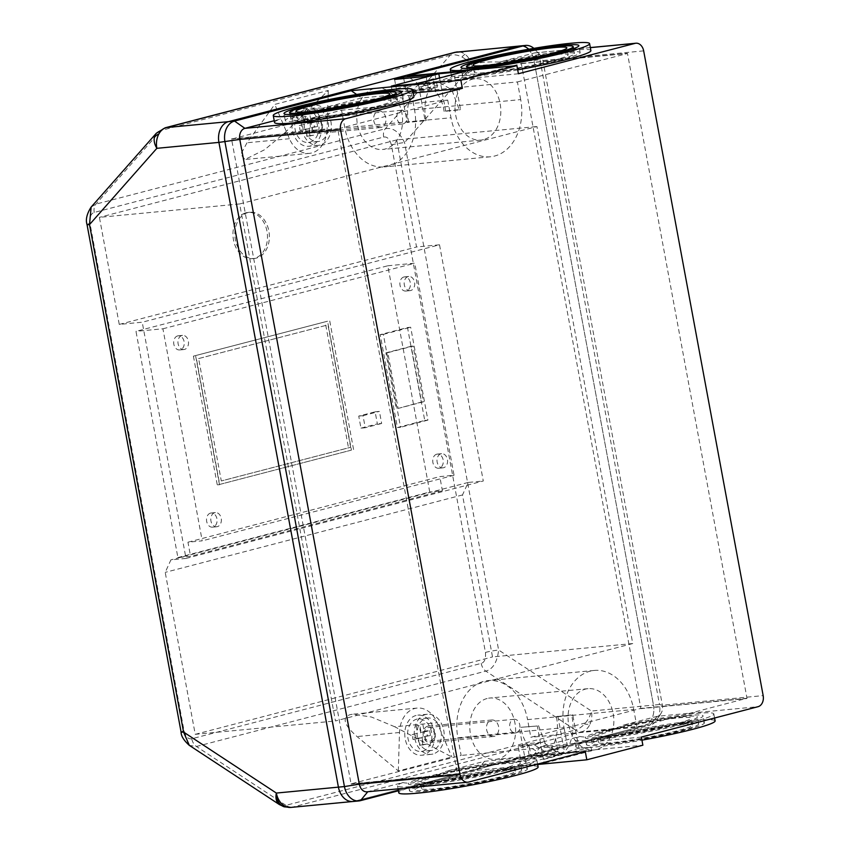 <?xml version="1.0" encoding="UTF-8"?>
<svg xmlns="http://www.w3.org/2000/svg" width="850" height="850" viewBox="0 0 850 850"><rect width="100%" height="100%" fill="white"/><g stroke="black" fill="none" stroke-linecap="round" stroke-linejoin="round"><path stroke-width="0.64" stroke-dasharray="4.25 3.19" d="M191.781 738.767C188.254 739.383 185.683 736.759 184.057 730.904L90.004 223.423C89.484 217.09 90.897 213.435 94.244 212.447L383.669 137.073C387.196 136.457 389.767 139.081 391.393 144.936L485.446 652.418C485.966 658.75 484.553 662.405 481.206 663.393L191.781 738.767A9.477 6.322 -104.6 0 0 196.414 746.481L285.951 805.332A17.776 10.657 -56.7 0 1 279.406 804.578M485.446 652.418A9.477 0.754 169.5 0 1 498.621 650.037L591.409 711.025A17.776 10.657 -56.7 0 1 584.534 723.998A17.776 10.657 -56.7 0 1 575.376 729.969A17.776 11.857 -104.6 0 0 581.825 731.776L292.4 807.149A17.776 13.164 -95.5 0 1 290.859 807.415M383.669 137.073A9.477 6.322 75.4 0 1 385.316 128.754L450.309 55.154A17.776 12.081 -138.6 0 1 461.943 57.035A17.776 12.081 -138.6 0 1 471.909 66.279A17.776 13.164 84.5 0 0 465.024 54.251A17.776 13.164 84.5 0 0 457.406 51.924M156.347 133.227A17.776 12.081 -138.6 0 1 160.884 130.518A17.776 11.857 75.4 0 1 165.197 127.787M246.001 212.787A23.226 17.202 84.5 0 0 233.251 238.553A23.226 17.202 84.5 0 0 252.429 258.666A23.226 17.202 84.5 0 0 254.437 258.315A23.226 17.202 84.5 0 0 267.187 232.549A23.226 17.202 84.5 0 0 248.009 212.436A23.226 17.202 84.5 0 0 246.001 212.787M256.339 258.124A23.226 17.202 -95.5 0 1 254.331 258.485A23.226 17.202 -95.5 0 1 235.153 238.372A23.226 17.202 -95.5 0 1 247.903 212.606A23.226 17.202 -95.5 0 1 249.911 212.245A23.226 17.202 -95.5 0 1 269.078 232.369A23.226 17.202 -95.5 0 1 256.339 258.124M177.671 335.899A7.108 5.27 84.5 0 0 173.761 343.783A7.108 5.27 84.5 0 0 179.637 349.945A7.108 5.27 84.5 0 0 180.253 349.839A7.108 5.27 84.5 0 0 184.153 341.944A7.108 5.27 84.5 0 0 178.288 335.793A7.108 5.27 84.5 0 0 177.671 335.899M184.524 349.424A7.108 5.27 -95.5 0 1 183.908 349.541A7.108 5.27 -95.5 0 1 178.043 343.379A7.108 5.27 -95.5 0 1 181.942 335.495A7.108 5.27 -95.5 0 1 182.559 335.378A7.108 5.27 -95.5 0 1 188.424 341.541A7.108 5.27 -95.5 0 1 184.524 349.424M403.877 276.994A7.108 5.27 84.5 0 0 399.978 284.877A7.108 5.27 84.5 0 0 405.843 291.04A7.108 5.27 84.5 0 0 406.459 290.934A7.108 5.27 84.5 0 0 410.359 283.039A7.108 5.27 84.5 0 0 404.494 276.888A7.108 5.27 84.5 0 0 403.877 276.994M410.741 290.519A7.108 5.27 -95.5 0 1 410.125 290.626A7.108 5.27 -95.5 0 1 404.249 284.474A7.108 5.27 -95.5 0 1 408.159 276.59A7.108 5.27 -95.5 0 1 408.765 276.473A7.108 5.27 -95.5 0 1 414.641 282.636A7.108 5.27 -95.5 0 1 410.741 290.519M436.719 454.208A7.108 5.27 84.5 0 0 432.82 462.092A7.108 5.27 84.5 0 0 438.685 468.254A7.108 5.27 84.5 0 0 439.301 468.138A7.108 5.27 84.5 0 0 443.201 460.254A7.108 5.27 84.5 0 0 437.336 454.091A7.108 5.27 84.5 0 0 436.719 454.208M443.583 467.734A7.108 5.27 -95.5 0 1 442.967 467.84A7.108 5.27 -95.5 0 1 437.091 461.688A7.108 5.27 -95.5 0 1 441.001 453.794A7.108 5.27 -95.5 0 1 441.618 453.688A7.108 5.27 -95.5 0 1 447.483 459.85A7.108 5.27 -95.5 0 1 443.583 467.734M210.513 513.113A7.108 5.27 84.5 0 0 206.614 520.997A7.108 5.27 84.5 0 0 212.479 527.159A7.108 5.27 84.5 0 0 213.095 527.043A7.108 5.27 84.5 0 0 216.994 519.159A7.108 5.27 84.5 0 0 211.129 513.007A7.108 5.27 84.5 0 0 210.513 513.113M217.366 526.639A7.108 5.27 -95.5 0 1 216.761 526.745A7.108 5.27 -95.5 0 1 210.885 520.593A7.108 5.27 -95.5 0 1 214.784 512.699A7.108 5.27 -95.5 0 1 215.401 512.592A7.108 5.27 -95.5 0 1 221.276 518.755A7.108 5.27 -95.5 0 1 217.366 526.639M394.729 726.75L371.429 717.018L352.623 714.223L350.051 714.659C341.764 717.793 344.101 725.093 357.053 736.557L398.31 770.95L451.839 757.01L394.729 726.75L437.176 722.702L451.839 757.01M398.31 770.95L399.5 732.509A27.253 20.188 -95.5 0 1 414.789 708.486A27.253 20.188 -95.5 0 1 417.148 708.071A27.253 20.188 -95.5 0 1 437.176 722.702M416.086 715.456A20.145 14.917 84.5 0 0 405.025 737.8A20.145 14.917 84.5 0 0 421.653 755.246A20.145 14.917 84.5 0 0 423.396 754.938A20.145 14.917 84.5 0 0 434.456 732.594A20.145 14.917 84.5 0 0 417.828 715.148A20.145 14.917 84.5 0 0 416.086 715.456M432.905 754.024A20.145 14.917 -95.5 0 1 431.163 754.332A20.145 14.917 -95.5 0 1 414.534 736.886A20.145 14.917 -95.5 0 1 425.584 714.542A20.145 14.917 -95.5 0 1 427.337 714.234A20.145 14.917 -95.5 0 1 443.966 731.68A20.145 14.917 -95.5 0 1 432.905 754.024M314.872 117.183A8.298 6.141 84.5 0 0 310.324 126.384A8.298 6.141 84.5 0 0 317.167 133.567A8.298 6.141 84.5 0 0 317.889 133.439A8.298 6.141 84.5 0 0 322.437 124.238A8.298 6.141 84.5 0 0 315.594 117.056A8.298 6.141 84.5 0 0 314.872 117.183M381.267 127.394A8.298 6.141 -95.5 0 1 380.545 127.521A8.298 6.141 -95.5 0 1 373.703 120.339A8.298 6.141 -95.5 0 1 378.25 111.137A8.298 6.141 -95.5 0 1 378.973 111.01A8.298 6.141 -95.5 0 1 385.815 118.192A8.298 6.141 -95.5 0 1 381.267 127.394M427.741 726.155A8.298 6.141 84.5 0 0 423.183 735.356A8.298 6.141 84.5 0 0 430.036 742.539A8.298 6.141 84.5 0 0 430.759 742.411A8.298 6.141 84.5 0 0 435.306 733.21A8.298 6.141 84.5 0 0 428.464 726.028A8.298 6.141 84.5 0 0 427.741 726.155M494.137 736.366A8.298 6.141 -95.5 0 1 493.414 736.493A8.298 6.141 -95.5 0 1 486.572 729.311A8.298 6.141 -95.5 0 1 491.119 720.109A8.298 6.141 -95.5 0 1 491.842 719.982A8.298 6.141 -95.5 0 1 498.684 727.164A8.298 6.141 -95.5 0 1 494.137 736.366M303.216 106.473A20.145 14.917 84.5 0 0 292.156 128.828A20.145 14.917 84.5 0 0 308.784 146.274A20.145 14.917 84.5 0 0 310.537 145.956A20.145 14.917 84.5 0 0 321.587 123.611A20.145 14.917 84.5 0 0 304.959 106.165A20.145 14.917 84.5 0 0 303.216 106.473M320.036 145.053A20.145 14.917 -95.5 0 1 318.293 145.361A20.145 14.917 -95.5 0 1 301.665 127.914A20.145 14.917 -95.5 0 1 312.726 105.57A20.145 14.917 -95.5 0 1 314.468 105.262A20.145 14.917 -95.5 0 1 331.096 122.708A20.145 14.917 -95.5 0 1 320.036 145.053M177.905 557.568L429.739 491.991L387.812 265.774L135.979 331.351L177.905 557.568L190.581 556.367L187.956 542.194L202.215 540.834L162.913 328.791L135.979 331.351M387.812 265.774L414.757 263.202L454.049 475.256L439.79 476.616L442.414 490.779L429.739 491.991M442.414 490.779L190.581 556.367M162.913 328.791L414.757 263.202M91.141 207.071L95.891 204.127L385.316 128.754C392.881 127.266 399.288 131.867 404.558 142.556L498.621 650.037C497.239 662.107 492.979 669.141 485.839 671.117L196.414 746.481L189.316 745.365M397.396 427.561L424.734 420.442L407.511 327.537L380.173 334.656L397.396 427.561L400.562 427.263L383.35 334.358L380.173 334.656M193.407 356.15L217.292 485.053L351.433 450.118L327.537 321.215L193.407 356.15L327.537 321.215M360.974 428.156L377.368 423.884L375.137 411.814L358.732 416.086L360.974 428.156L365.245 427.752L363.014 415.671L358.732 416.086M454.049 475.256L202.215 540.834M187.956 542.194L439.79 476.616M391.393 144.936A9.477 0.754 169.5 0 1 404.558 142.556L471.909 66.279L533.97 60.361A17.776 13.164 84.5 0 0 519.467 46.006A17.776 13.164 -95.5 0 1 533.97 60.361L653.469 705.096A17.776 13.164 -95.5 0 1 643.886 725.857L354.461 801.221L643.886 725.857L581.825 731.776A17.776 13.164 -95.5 0 0 589.932 724.317A17.776 7.384 24.8 0 1 584.534 723.998M284.676 132.951L328.312 90.461L274.773 104.401L246.999 142.768L240.784 154.36L244.938 159.502L264.69 149.696L284.676 132.951L327.123 128.903A27.253 20.188 -95.5 0 1 309.464 153.351A27.253 20.188 -95.5 0 1 289.446 138.72L274.773 104.401M407.511 327.537L410.678 327.239L427.901 420.144L424.734 420.442M427.901 420.144L400.562 427.263M383.35 334.358L410.678 327.239M351.433 450.118L217.292 485.053M219.512 484.84L195.627 355.938M329.757 321.013L353.642 449.905M375.137 411.814L379.408 411.4L381.65 423.481L377.368 423.884M381.65 423.481L365.245 427.752M363.014 415.671L379.408 411.4M239.647 203.958L536.924 126.544L632.751 643.546L335.463 720.959L239.647 203.958L99.407 217.345L119.255 324.413L142.226 322.214L186.012 558.418L483.289 481.004L439.514 244.8L142.226 322.214M94.244 212.447A9.477 6.322 75.4 0 1 95.891 204.127L160.884 130.518L450.309 55.154A17.776 11.857 75.4 0 1 454.623 52.424M328.312 90.461L327.123 128.903M398.14 408.414L423.428 401.827L413.1 346.088L387.812 352.665L398.14 408.414L421.526 402.007L411.198 346.269L413.1 346.088M350.657 447.281L327.962 324.881L198.613 358.562L221.308 480.962L350.657 447.281L221.308 480.962M439.514 244.8L416.543 246.999L396.695 139.921L536.924 126.544M632.751 643.546L492.522 656.923L462.496 494.955L468.212 482.449L483.289 481.004M396.695 139.921L99.407 217.345M186.012 558.418L170.924 559.863L165.208 572.369L195.234 734.336L335.463 720.959M195.234 734.336L492.522 656.923M423.428 401.827L421.526 402.007M387.812 352.665L385.911 352.846L396.249 408.595M411.198 346.269L385.911 352.846M198.613 358.562L327.962 324.881M325.752 325.093L348.436 447.493M219.087 481.174L196.403 358.774M468.212 482.449L170.924 559.863M119.255 324.413L416.543 246.999M462.496 494.955L165.208 572.369M715.116 720.885A70.848 5.631 -10.5 0 0 696.532 720.492A70.848 5.631 -10.5 0 0 619.523 733.253A70.848 5.631 -10.5 0 0 575.79 746.704A70.848 5.631 -10.5 0 0 594.362 747.097A70.848 5.631 -10.5 0 0 641.931 740.169M641.357 737.077L540.579 746.693L579.849 736.472A70.848 5.631 -10.5 0 0 574.494 739.744A70.848 5.631 -10.5 0 0 593.077 740.138A70.848 5.631 -10.5 0 0 670.087 727.377A70.848 5.631 -10.5 0 0 713.819 713.915A70.848 5.631 -10.5 0 0 695.247 713.522A70.848 5.631 -10.5 0 0 622.274 725.422L657.273 716.306A9.477 7.023 84.5 0 0 661.024 713.394A9.477 7.023 84.5 0 0 662.384 705.234L542.884 60.499A9.477 7.023 84.5 0 0 540.217 54.974A9.477 7.023 84.5 0 0 535.149 52.838A9.477 7.023 84.5 0 0 534.331 52.987L499.332 62.093A70.848 5.631 169.5 0 1 572.305 50.203A70.848 5.631 169.5 0 1 590.888 50.596M579.849 736.472C589.284 738.512 603.426 734.836 622.274 725.422M538.114 766.976A70.848 5.631 -10.5 0 0 519.531 766.583A70.848 5.631 -10.5 0 0 442.521 779.344A70.848 5.631 -10.5 0 0 398.777 792.806M367.019 791.817A9.477 7.023 84.5 0 0 367.848 791.669L402.847 782.563A70.848 5.631 -10.5 0 0 397.492 785.836A70.848 5.631 -10.5 0 0 416.075 786.229A70.848 5.631 -10.5 0 0 493.074 773.468A70.848 5.631 -10.5 0 0 536.817 760.006A70.848 5.631 -10.5 0 0 518.245 759.624A70.848 5.631 -10.5 0 0 445.272 771.513L484.543 761.281L585.31 751.666M402.847 782.563C412.282 784.614 426.424 780.927 445.272 771.513M274.55 122.517A70.848 5.631 169.5 0 1 279.905 119.234L274.221 120.721M413.206 93.043L361.601 97.963L322.331 108.194A70.848 5.631 169.5 0 1 395.303 96.294A70.848 5.631 169.5 0 1 413.886 96.688M322.331 108.194C301.559 107.217 287.417 110.904 279.905 119.234M517.692 69.881A70.848 5.631 169.5 0 1 470.135 76.808A70.848 5.631 169.5 0 1 451.552 76.415A70.848 5.631 169.5 0 1 456.907 73.142L417.637 83.374L407.256 76.086M499.332 62.093C478.561 61.126 464.419 64.812 456.907 73.142M487.114 698.509A30.802 22.823 84.5 0 0 470.209 732.689A30.802 22.823 84.5 0 0 495.646 759.369A30.802 22.823 84.5 0 0 498.312 758.891A30.802 22.823 84.5 0 0 515.217 724.721A30.802 22.823 84.5 0 0 489.791 698.031A30.802 22.823 84.5 0 0 487.114 698.509M591.685 750.794L590.994 747.076L578.924 748.223L572.73 714.786L556.261 716.624A30.802 22.823 -95.5 0 1 555.56 738.544C553.584 747.224 549.939 752.537 544.616 754.471L542.608 754.885L529.306 746.863A30.802 22.823 -95.5 0 1 520.912 727.303L537.306 725.996L544.191 763.162L517.257 765.733L564.751 753.366L591.685 750.794L544.191 763.162M537.306 725.996L520.912 727.303M538.496 725.624L546.051 745.737L559.045 753.312L561.043 752.909C569.925 751.793 575.939 730.161 571.529 715.158L572.73 714.786M596.551 749.519A30.802 22.823 -95.5 0 1 593.884 749.987A30.802 22.823 -95.5 0 1 568.448 723.308A30.802 22.823 -95.5 0 1 585.363 689.127A30.802 22.823 -95.5 0 1 588.03 688.659A30.802 22.823 -95.5 0 1 613.456 715.339A30.802 22.823 -95.5 0 1 596.551 749.519M457.863 737.779L564.018 727.643A48.344 35.806 -95.5 0 1 590.091 671.192A48.344 35.806 -95.5 0 1 594.288 670.448A48.344 35.806 -95.5 0 1 633.728 709.495L527.563 719.621L530.836 737.279L640.826 708.39L521.326 63.654L411.262 92.066L414.524 109.724A48.344 35.806 -95.5 0 1 384.264 166.919A48.344 35.806 -95.5 0 1 344.824 127.872L341.551 110.224L231.561 139.102L351.061 783.849L461.136 755.427L457.863 737.779A48.344 35.806 -95.5 0 1 483.937 681.317A48.344 35.806 -95.5 0 1 488.123 680.584A48.344 35.806 -95.5 0 1 527.563 719.621M439.588 78.019L445.687 110.946L444.082 111.361L459.351 109.905L451.796 89.792L438.812 82.206L436.815 82.62C427.922 83.736 421.919 105.368 426.317 120.36L408.733 122.039A30.802 22.823 -95.5 0 1 409.434 100.109C411.411 91.439 415.055 86.126 420.378 84.182L422.386 83.778L435.689 91.8L433.436 79.624M374.074 88.602A30.802 22.823 84.5 0 0 357.17 122.782A30.802 22.823 84.5 0 0 382.606 149.462A30.802 22.823 84.5 0 0 385.273 148.994A30.802 22.823 84.5 0 0 402.178 114.814A30.802 22.823 84.5 0 0 376.752 88.134A30.802 22.823 84.5 0 0 374.074 88.602M483.512 139.613A30.802 22.823 -95.5 0 1 480.845 140.091A30.802 22.823 -95.5 0 1 455.409 113.401A30.802 22.823 -95.5 0 1 472.324 79.231A30.802 22.823 -95.5 0 1 474.991 78.752A30.802 22.823 -95.5 0 1 500.416 105.442A30.802 22.823 -95.5 0 1 483.512 139.613M687.384 715.572A59.946 4.771 169.5 0 1 703.109 715.902A59.946 4.771 169.5 0 1 666.092 727.292A59.946 4.771 169.5 0 1 600.929 738.087A59.946 4.771 169.5 0 1 585.214 737.758A59.946 4.771 169.5 0 1 622.221 726.367A59.946 4.771 169.5 0 1 687.384 715.572M688.681 722.543A59.946 4.771 169.5 0 1 704.395 722.872A59.946 4.771 169.5 0 1 667.388 734.262A59.946 4.771 169.5 0 1 602.225 745.057A59.946 4.771 169.5 0 1 586.5 744.727A59.946 4.771 169.5 0 1 623.518 733.338A59.946 4.771 169.5 0 1 688.681 722.543M510.382 761.664A59.946 4.771 169.5 0 1 526.108 761.993A59.946 4.771 169.5 0 1 489.09 773.383A59.946 4.771 169.5 0 1 423.927 784.178A59.946 4.771 169.5 0 1 408.212 783.849A59.946 4.771 169.5 0 1 445.219 772.459A59.946 4.771 169.5 0 1 510.382 761.664M511.668 768.634A59.946 4.771 169.5 0 1 527.393 768.963A59.946 4.771 169.5 0 1 490.386 780.353A59.946 4.771 169.5 0 1 425.223 791.148A59.946 4.771 169.5 0 1 409.498 790.819A59.946 4.771 169.5 0 1 446.516 779.429A59.946 4.771 169.5 0 1 511.668 768.634M300.985 120.859A59.946 4.771 -10.5 0 0 366.148 110.064A59.946 4.771 -10.5 0 0 403.166 98.674A59.946 4.771 -10.5 0 0 387.441 98.345A59.946 4.771 -10.5 0 0 322.277 109.14A59.946 4.771 -10.5 0 0 285.271 120.53A59.946 4.771 -10.5 0 0 300.985 120.859M477.998 74.768A59.946 4.771 -10.5 0 0 543.161 63.973A59.946 4.771 -10.5 0 0 580.168 52.583A59.946 4.771 -10.5 0 0 564.442 52.254A59.946 4.771 -10.5 0 0 499.279 63.049A59.946 4.771 -10.5 0 0 462.272 74.428A59.946 4.771 -10.5 0 0 477.998 74.768M684.494 723.626A54.145 4.303 -10.5 0 0 625.643 733.38A54.145 4.303 -10.5 0 0 592.216 743.665A54.145 4.303 -10.5 0 0 606.411 743.963A54.145 4.303 -10.5 0 0 665.263 734.219A54.145 4.303 -10.5 0 0 698.689 723.934A54.145 4.303 -10.5 0 0 684.494 723.626M683.198 716.667A54.145 4.303 -10.5 0 0 624.346 726.41A54.145 4.303 -10.5 0 0 590.92 736.695A54.145 4.303 -10.5 0 0 605.115 736.992A54.145 4.303 -10.5 0 0 663.967 727.249A54.145 4.303 -10.5 0 0 697.404 716.964A54.145 4.303 -10.5 0 0 683.198 716.667M507.482 769.728A54.145 4.303 -10.5 0 0 448.641 779.471A54.145 4.303 -10.5 0 0 415.204 789.756A54.145 4.303 -10.5 0 0 429.409 790.054A54.145 4.303 -10.5 0 0 488.261 780.311A54.145 4.303 -10.5 0 0 521.688 770.026A54.145 4.303 -10.5 0 0 507.482 769.728M506.196 762.758A54.145 4.303 -10.5 0 0 447.344 772.501A54.145 4.303 -10.5 0 0 413.918 782.786A54.145 4.303 -10.5 0 0 428.113 783.084A54.145 4.303 -10.5 0 0 486.965 773.341A54.145 4.303 -10.5 0 0 520.391 763.056A54.145 4.303 -10.5 0 0 506.196 762.758M305.171 119.765A54.145 4.303 169.5 0 1 290.976 119.468A54.145 4.303 169.5 0 1 324.402 109.183A54.145 4.303 169.5 0 1 383.254 99.429A54.145 4.303 169.5 0 1 397.46 99.737A54.145 4.303 169.5 0 1 364.023 110.022A54.145 4.303 169.5 0 1 305.171 119.765M482.184 73.674A54.145 4.303 169.5 0 1 467.978 73.376A54.145 4.303 169.5 0 1 501.404 63.091A54.145 4.303 169.5 0 1 560.256 53.338A54.145 4.303 169.5 0 1 574.462 53.635A54.145 4.303 169.5 0 1 541.036 63.92A54.145 4.303 169.5 0 1 482.184 73.674M678.587 717.867A47.749 3.793 169.5 0 1 691.103 718.133A47.749 3.793 169.5 0 1 661.629 727.196A47.749 3.793 169.5 0 1 609.737 735.792A47.749 3.793 169.5 0 1 597.21 735.526A47.749 3.793 169.5 0 1 626.694 726.463A47.749 3.793 169.5 0 1 678.587 717.867M679.883 724.838A47.749 3.793 169.5 0 1 692.399 725.093A47.749 3.793 169.5 0 1 662.926 734.166A47.749 3.793 169.5 0 1 611.023 742.762A47.749 3.793 169.5 0 1 598.506 742.496A47.749 3.793 169.5 0 1 627.98 733.433A47.749 3.793 169.5 0 1 679.883 724.838M501.585 763.959A47.749 3.793 169.5 0 1 514.101 764.224A47.749 3.793 169.5 0 1 484.627 773.287A47.749 3.793 169.5 0 1 432.724 781.883A47.749 3.793 169.5 0 1 420.208 781.628A47.749 3.793 169.5 0 1 449.682 772.554A47.749 3.793 169.5 0 1 501.585 763.959M502.871 770.929A47.749 3.793 169.5 0 1 515.398 771.184A47.749 3.793 169.5 0 1 485.913 780.258A47.749 3.793 169.5 0 1 434.021 788.853A47.749 3.793 169.5 0 1 421.494 788.588A47.749 3.793 169.5 0 1 450.978 779.524A47.749 3.793 169.5 0 1 502.871 770.929M326.676 109.246A47.749 3.793 -10.5 0 0 297.266 118.299A47.749 3.793 -10.5 0 0 309.793 118.564A47.749 3.793 -10.5 0 0 361.686 109.969A47.749 3.793 -10.5 0 0 391.159 100.895A47.749 3.793 -10.5 0 0 378.643 100.64A47.749 3.793 -10.5 0 0 360.464 102.988M503.678 63.155A47.749 3.793 -10.5 0 0 474.268 72.207A47.749 3.793 -10.5 0 0 486.795 72.473A47.749 3.793 -10.5 0 0 538.688 63.877A47.749 3.793 -10.5 0 0 568.172 54.804A47.749 3.793 -10.5 0 0 555.645 54.538A47.749 3.793 -10.5 0 0 537.466 56.897M540.579 746.693L533.216 755.671L642.866 745.206M520.54 759.018L529.433 756.702L560.957 753.695L552.075 756.011L520.54 759.018L518.202 746.406L534.374 744.866L552.075 756.011M533.216 755.671L649.899 725.284L643.886 725.857A17.776 13.164 -95.5 0 0 653.469 705.096L591.409 711.025A17.776 13.164 -95.5 0 1 589.932 724.317M398.406 790.776L477.169 770.259L537.646 764.49M477.169 770.259L484.543 761.281M356.649 94.488L361.601 97.963M518.415 73.748L417.637 83.374M560.957 753.695L542.704 742.199L527.021 743.697L529.433 756.702M527.021 743.697L518.436 745.928A30.802 22.823 -95.5 0 1 518.202 746.406M534.374 744.866L542.704 742.199M557.866 716.199L564.751 753.366M555.56 738.544L557.908 751.251L516.566 762.014L517.257 765.733M516.566 762.014L525.513 761.164L519.308 727.717M578.924 748.223L543.501 759.443L590.994 747.076M352.92 801.497A17.776 13.164 84.5 0 0 354.461 801.221L360.474 800.647M457.417 773.904L351.252 784.04L457.438 773.904L337.726 128.977L447.716 100.088L341.551 110.224M533.864 48.354A17.776 13.164 -95.5 0 1 534.99 49.438A17.776 13.164 -95.5 0 1 539.994 59.787L533.97 60.361L653.469 705.096L659.494 704.523A17.776 13.164 -95.5 0 1 656.933 719.822A17.776 13.164 -95.5 0 1 649.899 725.284L657.273 716.306L758.051 706.69M426.126 76.426L428.464 89.048A30.802 22.823 -95.5 0 1 428.846 89.356L437.421 87.125L435.009 74.12M394.591 79.443L396.929 92.055L428.464 89.048M403.739 78.561L405.886 90.132L397.311 92.363A30.802 22.823 84.5 0 0 396.929 92.055M437.421 87.125L405.886 90.132M391.297 86.147L391.988 89.866L400.934 89.016L407.129 122.464L425.127 120.743L418.243 83.576M414.917 83.895L391.988 89.866M444.082 111.361A30.802 22.823 84.5 0 0 435.689 91.8M465.736 71.209L466.427 74.927L454.357 76.086L460.551 109.522L445.687 110.946M454.357 76.086L418.922 87.295L466.427 74.927M643.662 50.873L542.884 60.499L539.994 59.787L659.494 704.523L662.384 705.234L763.162 695.619M518.436 745.928L534.129 744.441M556.261 716.624L571.529 715.158M525.513 761.164L557.908 751.251M529.306 746.863L531.664 759.56M564.018 727.643L567.29 745.301L461.136 755.427M567.29 745.301L457.438 773.904M447.716 100.088L450.989 117.746L344.824 127.872M414.524 109.724L520.689 99.588A48.344 35.806 -95.5 0 1 490.429 156.782A48.344 35.806 -95.5 0 1 450.989 117.746M520.689 99.588L517.416 81.94L411.262 92.066M517.416 81.94L627.491 53.518L746.991 698.264L637.001 727.143L530.836 737.279M637.001 727.143L633.728 709.495M397.311 92.363L428.846 89.356M425.127 120.743L426.317 120.36M459.351 109.905L460.551 109.522M408.733 122.039L407.129 122.464M400.934 89.016L407.086 87.412L409.434 100.109M407.086 87.412L423.587 82.184M513.559 719.387A6.874 5.089 -95.5 0 1 514.154 719.281A6.874 5.089 -95.5 0 1 519.828 725.231A6.874 5.089 -95.5 0 1 516.056 732.859A6.874 5.089 -95.5 0 1 515.461 732.966A6.874 5.089 -95.5 0 1 509.788 727.005A6.874 5.089 -95.5 0 1 513.559 719.387M430.493 741.019A6.874 5.089 84.5 0 0 434.265 733.401A6.874 5.089 84.5 0 0 428.591 727.441A6.874 5.089 84.5 0 0 427.996 727.547A6.874 5.089 84.5 0 0 424.224 735.176A6.874 5.089 84.5 0 0 429.898 741.126A6.874 5.089 84.5 0 0 430.493 741.019M426.275 718.261A16.352 12.113 -95.5 0 1 427.699 718.006A16.352 12.113 -95.5 0 1 441.192 732.169A16.352 12.113 -95.5 0 1 432.214 750.316A16.352 12.113 -95.5 0 1 430.801 750.561A16.352 12.113 -95.5 0 1 417.308 736.398A16.352 12.113 -95.5 0 1 426.275 718.261M422.705 751.219A16.352 12.113 84.5 0 0 431.683 733.082A16.352 12.113 84.5 0 0 418.189 718.919A16.352 12.113 84.5 0 0 416.766 719.164A16.352 12.113 84.5 0 0 407.798 737.311A16.352 12.113 84.5 0 0 421.292 751.474A16.352 12.113 84.5 0 0 422.705 751.219M416.139 725.911L417.499 733.221L412.112 734.623L413.015 739.5L418.402 738.097L419.751 745.418L423.342 744.483L421.983 737.162L427.369 735.76L426.466 730.883L421.079 732.286L419.73 724.976L416.139 725.911L419.73 724.976M412.112 734.623L417.499 733.221M420.665 732.923L419.305 725.602M422.896 724.668L424.246 731.988L421.079 732.286M424.246 731.988L429.632 730.586L426.466 730.883M429.632 730.586L430.536 735.463L427.369 735.76M430.536 735.463L421.983 737.162M425.159 736.865L426.509 744.175L423.342 744.483M426.509 744.175L419.751 745.418M422.918 745.11L421.568 737.8L418.402 738.097M421.568 737.8L413.015 739.5M416.181 739.202L415.278 734.326M400.701 110.415A6.874 5.089 -95.5 0 1 401.296 110.309A6.874 5.089 -95.5 0 1 406.969 116.259A6.874 5.089 -95.5 0 1 403.197 123.877A6.874 5.089 -95.5 0 1 402.592 123.983A6.874 5.089 -95.5 0 1 396.929 118.033A6.874 5.089 -95.5 0 1 400.701 110.415M317.624 132.048A6.874 5.089 84.5 0 0 321.396 124.419A6.874 5.089 84.5 0 0 315.733 118.469A6.874 5.089 84.5 0 0 315.127 118.575A6.874 5.089 84.5 0 0 311.355 126.204A6.874 5.089 84.5 0 0 317.029 132.154A6.874 5.089 84.5 0 0 317.624 132.048M313.406 109.289A16.352 12.113 -95.5 0 1 314.829 109.034A16.352 12.113 -95.5 0 1 328.323 123.197A16.352 12.113 -95.5 0 1 319.356 141.334A16.352 12.113 -95.5 0 1 317.932 141.589A16.352 12.113 -95.5 0 1 304.438 127.426A16.352 12.113 -95.5 0 1 313.406 109.289M309.846 142.248A16.352 12.113 84.5 0 0 318.814 124.1A16.352 12.113 84.5 0 0 305.32 109.948A16.352 12.113 84.5 0 0 303.907 110.192A16.352 12.113 84.5 0 0 294.929 128.329A16.352 12.113 84.5 0 0 308.422 142.492A16.352 12.113 84.5 0 0 309.846 142.248M303.269 116.928L304.629 124.249L299.243 125.651L300.146 130.528L305.533 129.126L306.882 136.446L310.473 135.511L309.124 128.191L314.5 126.788L313.597 121.911L308.21 123.314L306.861 115.993L303.269 116.928L306.861 115.993M299.243 125.651L304.629 124.249M307.796 123.941L306.436 116.631M310.027 115.696L311.387 123.006L308.21 123.314M311.387 123.006L316.763 121.614L313.597 121.911M316.763 121.614L317.666 126.491L314.5 126.788M317.666 126.491L309.124 128.191M312.29 127.893L313.639 135.203L310.473 135.511M313.639 135.203L306.882 136.446M310.059 136.138L308.699 128.817L305.533 129.126M308.699 128.817L300.146 130.528M303.322 130.22L302.419 125.343M481.206 663.393A9.477 6.322 -104.6 0 0 485.839 671.117L575.376 729.969L285.951 805.332A17.776 11.857 -104.6 0 0 289.181 806.841A17.776 12.336 -74.3 0 1 284.357 806.841M461.943 57.035A17.776 4.548 117.3 0 1 465.024 54.251M181.082 732.02A9.477 0.754 169.5 0 1 184.057 730.904M90.004 223.423A9.477 0.754 -10.5 0 0 87.019 224.538M289.181 806.841A17.776 11.857 -104.6 0 0 292.4 807.149L354.461 801.221M399.5 732.509L357.053 736.557M289.446 138.72L246.999 142.768M468.626 782.053L367.784 791.743M590.336 47.643L534.331 52.987L528.934 49.194M351.061 783.849L457.226 773.713M337.726 128.977L231.561 139.102M231.689 138.826L337.854 128.701M521.135 63.463L627.3 53.327L521.114 63.463M521.326 63.654L627.491 53.518M746.991 698.264L640.826 708.39M640.698 708.666L746.863 698.541M254.331 258.485L252.429 258.666M183.908 349.541L179.637 349.945M410.125 290.626L405.843 291.04M442.967 467.84L438.685 468.254M216.761 526.745L212.479 527.159M417.148 708.071L352.623 714.223M431.163 754.332L421.653 755.246M380.545 127.521L317.167 133.567M493.414 736.493L430.036 742.539M318.293 145.361L308.784 146.274M249.911 212.245L248.009 212.436M182.559 335.378L178.288 335.793M408.765 276.473L404.494 276.888M441.618 453.688L437.336 454.091M215.401 512.592L211.129 513.007M309.464 153.351L244.938 159.502M427.337 714.234L417.828 715.148M378.973 111.01L315.594 117.056M491.842 719.982L428.464 726.028M314.468 105.262L304.959 106.165M575.79 746.704L574.494 739.744M398.055 788.853L397.492 785.836M451.552 76.415L450.723 71.942M593.884 749.987L559.045 753.312M542.608 754.885L495.646 759.369M480.845 140.091L382.606 149.462M704.395 722.872L703.109 715.902M527.393 768.963L526.108 761.993M403.166 98.674L401.869 91.704M580.168 52.583L578.871 45.613M592.216 743.665L590.92 736.695M415.204 789.756L413.918 782.786M290.976 119.468L290.062 114.516M467.978 73.376L467.064 68.425M692.399 725.093L691.103 718.133M515.398 771.184L514.101 764.224M391.159 100.895L389.874 93.936M568.172 54.804L566.876 47.834M535.149 52.838L590.325 47.568M714.584 718.006L713.819 713.915M537.582 764.097L536.817 760.006M540.217 54.974L534.99 49.438M661.024 713.394L656.933 719.822M588.03 688.659L489.791 698.031M490.429 156.782L384.264 166.919M594.288 670.448L488.123 680.584M474.991 78.752L438.812 82.206M422.386 83.778L376.752 88.134M586.5 744.727L585.214 737.758M409.498 790.819L408.212 783.849M285.271 120.53L283.974 113.56M462.272 74.428L460.976 67.469M698.689 723.934L697.404 716.964M521.688 770.026L520.391 763.056M397.46 99.737L396.536 94.775M574.462 53.635L573.537 48.684M598.506 742.496L597.21 735.526M421.494 788.588L420.208 781.628M297.266 118.299L295.981 111.329M474.268 72.207L472.983 65.237M514.154 719.281L428.591 727.441M427.699 718.006L418.189 718.919M515.461 732.966L429.898 741.126M430.801 750.561L421.292 751.474M401.296 110.309L315.733 118.469M314.829 109.034L305.32 109.948M402.592 123.983L317.029 132.154M317.932 141.589L308.422 142.492"/><path stroke-width="1.27" d="M284.357 806.841L290.859 807.415A17.776 13.164 -95.5 0 1 276.356 793.061A17.776 12.336 -74.3 0 0 284.357 806.841L279.406 804.578A17.776 10.657 -56.7 0 1 276.356 793.061L183.568 732.073A9.477 0.754 169.5 0 1 181.082 732.02L181.082 732.02C181.05 735.962 183.791 740.403 189.316 745.365L183.568 732.073L89.505 224.591L91.141 207.071C86.849 213.796 85.468 219.619 87.019 224.538L87.019 224.538A9.477 0.754 -10.5 0 0 89.505 224.591L156.857 148.325A17.776 13.164 -95.5 0 1 158.854 133.981A17.776 13.164 -95.5 0 1 166.441 127.564L455.866 52.201L517.926 46.272L228.501 121.646A17.776 13.164 84.5 0 0 218.917 142.396L338.417 787.143A17.776 13.164 84.5 0 0 352.92 801.497A17.776 13.164 84.5 0 0 354.461 801.221M398.406 790.776L360.474 800.647A17.776 13.164 -95.5 0 1 358.944 800.923A17.776 13.164 -95.5 0 1 344.441 786.569L338.417 787.143L218.917 142.396L156.857 148.325A17.776 12.081 -138.6 0 1 154.403 137.116A17.776 12.081 -138.6 0 1 156.347 133.227L165.197 127.787A17.776 11.857 75.4 0 1 166.441 127.564L228.501 121.646L517.926 46.272A17.776 13.164 -95.5 0 1 519.467 46.006A17.776 13.164 84.5 0 0 517.926 46.272L523.951 45.698L407.256 76.086L516.906 65.62L460.87 80.219L462.379 88.347L345.684 118.734A9.477 7.023 84.5 0 0 340.574 129.806L460.062 774.541A9.477 7.023 84.5 0 0 467.797 782.202A9.477 7.023 84.5 0 0 468.626 782.053L585.31 751.666L586.819 759.794L642.866 745.206L641.357 737.077L758.051 706.69A9.477 7.023 84.5 0 0 763.162 695.619L643.662 50.873A9.477 7.023 84.5 0 0 635.928 43.222A9.477 7.023 84.5 0 0 635.109 43.361L518.415 73.748L516.906 65.62M457.406 51.924A17.776 13.164 84.5 0 0 455.866 52.201A17.776 11.857 75.4 0 0 454.623 52.424L525.491 45.432A17.776 13.164 -95.5 0 1 533.864 48.354M398.055 788.853L398.777 792.806A70.848 5.631 -10.5 0 0 417.361 793.188A70.848 5.631 -10.5 0 0 494.371 780.438A70.848 5.631 -10.5 0 0 538.114 766.976L537.582 764.097M412.59 89.718L413.886 96.688A70.848 5.631 169.5 0 1 370.143 110.149A70.848 5.631 169.5 0 1 293.133 122.899A70.848 5.631 169.5 0 1 274.55 122.517L273.264 115.547A70.848 5.631 169.5 0 1 316.997 102.085A70.848 5.631 169.5 0 1 394.007 89.324A70.848 5.631 169.5 0 1 412.59 89.718A70.848 5.631 169.5 0 1 368.847 103.179A70.848 5.631 169.5 0 1 291.837 115.94A70.848 5.631 169.5 0 1 273.264 115.547M468.839 69.838A70.848 5.631 169.5 0 1 450.266 69.456A70.848 5.631 169.5 0 1 494.009 55.994A70.848 5.631 169.5 0 1 571.009 43.233A70.848 5.631 169.5 0 1 589.592 43.626A70.848 5.631 169.5 0 1 545.849 57.088A70.848 5.631 169.5 0 1 468.839 69.838M386.155 91.375A59.946 4.771 169.5 0 1 401.869 91.704A59.946 4.771 169.5 0 1 364.862 103.094A59.946 4.771 169.5 0 1 299.699 113.889A59.946 4.771 169.5 0 1 283.974 113.56A59.946 4.771 169.5 0 1 320.992 102.17A59.946 4.771 169.5 0 1 386.155 91.375M563.157 45.284A59.946 4.771 169.5 0 1 578.871 45.613A59.946 4.771 169.5 0 1 541.864 57.003A59.946 4.771 169.5 0 1 476.701 67.798A59.946 4.771 169.5 0 1 460.976 67.469A59.946 4.771 169.5 0 1 497.994 56.079A59.946 4.771 169.5 0 1 563.157 45.284M303.886 112.795A54.145 4.303 169.5 0 1 289.691 112.498A54.145 4.303 169.5 0 1 323.117 102.213A54.145 4.303 169.5 0 1 381.969 92.469A54.145 4.303 169.5 0 1 396.164 92.767A54.145 4.303 169.5 0 1 362.737 103.052A54.145 4.303 169.5 0 1 303.886 112.795M480.888 66.704A54.145 4.303 169.5 0 1 466.692 66.406A54.145 4.303 169.5 0 1 500.119 56.121A54.145 4.303 169.5 0 1 558.971 46.378A54.145 4.303 169.5 0 1 573.166 46.676A54.145 4.303 169.5 0 1 539.739 56.961A54.145 4.303 169.5 0 1 480.888 66.704M377.347 93.67A47.749 3.793 169.5 0 1 389.874 93.936A47.749 3.793 169.5 0 1 360.4 102.999A47.749 3.793 169.5 0 1 308.497 111.594A47.749 3.793 169.5 0 1 295.981 111.329A47.749 3.793 169.5 0 1 325.454 102.266A47.749 3.793 169.5 0 1 377.347 93.67M554.359 47.579A47.749 3.793 169.5 0 1 566.876 47.834A47.749 3.793 169.5 0 1 537.402 56.907A47.749 3.793 169.5 0 1 485.499 65.503A47.749 3.793 169.5 0 1 472.983 65.237A47.749 3.793 169.5 0 1 502.456 56.174A47.749 3.793 169.5 0 1 554.359 47.579M537.646 764.49L586.819 759.794M460.062 774.541L359.295 784.168A9.477 7.023 84.5 0 0 367.019 791.817L467.797 782.202M460.87 80.219L351.22 90.684L234.526 121.072A17.776 13.164 84.5 0 0 224.942 141.822L344.441 786.569L359.295 784.168L239.796 139.421L340.574 129.806M345.684 118.734L244.906 128.35A9.477 7.023 84.5 0 0 239.796 139.421L218.917 142.396A17.776 13.164 -95.5 0 1 228.501 121.646L234.526 121.072L244.906 128.35L274.221 120.721M462.379 88.347L413.206 93.043M351.22 90.684L356.649 94.488M394.591 79.443L426.126 76.426L435.009 74.12L403.474 77.127L394.591 79.443M438.802 73.78L391.297 86.147L418.243 83.576L465.736 71.209L438.802 73.78L439.588 78.019M589.592 43.626L590.888 50.596A70.848 5.631 169.5 0 1 517.692 69.881M641.931 740.169A70.848 5.631 -10.5 0 0 715.116 720.885L714.584 718.006M276.356 793.061L338.417 787.143A17.776 13.164 84.5 0 0 352.92 801.497L290.859 807.415M403.474 77.127L403.739 78.561M433.436 79.624L414.917 83.895M528.934 49.194L523.951 45.698A17.776 13.164 -95.5 0 1 525.491 45.432M423.587 82.184L433.341 79.103M360.464 102.988A47.749 3.793 -10.5 0 0 326.676 109.246M537.466 56.897A47.749 3.793 -10.5 0 0 503.678 63.155M154.403 137.116A17.776 12.219 12.8 0 1 158.854 133.981M635.109 43.361L590.336 47.643M360.474 800.647L367.784 791.743M181.082 732.02L87.019 224.538M189.316 745.365L279.406 804.578M156.347 133.227L91.141 207.071M454.623 52.424L165.197 127.787M450.723 71.942L450.266 69.456M290.062 114.516L289.691 112.498M467.064 68.425L466.692 66.406M590.325 47.568L635.928 43.222M358.944 800.923L352.92 801.497M396.536 94.775L396.164 92.767M573.537 48.684L573.166 46.676"/></g></svg>
